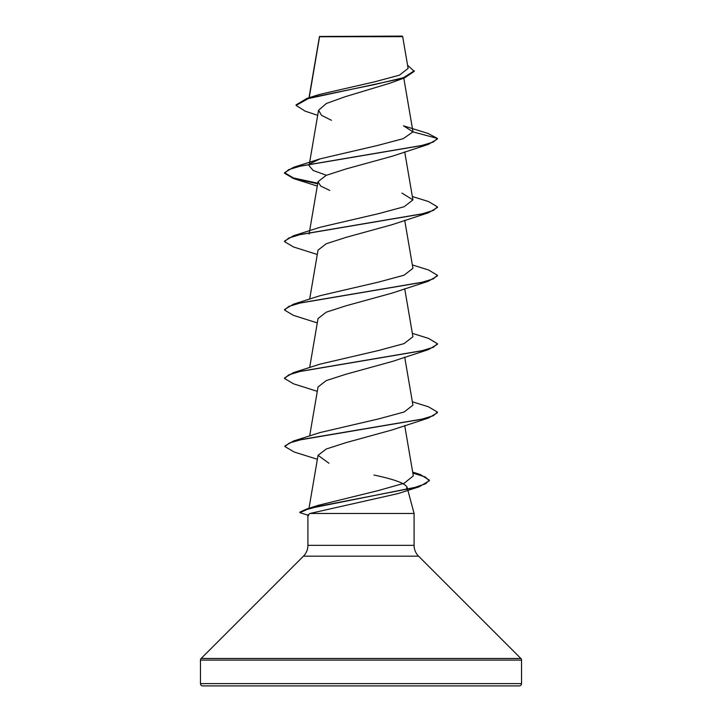 <?xml version="1.0" encoding="UTF-8"?>
<svg xmlns="http://www.w3.org/2000/svg" width="722" height="722" viewBox="0 0 722 722"><rect width="100%" height="100%" fill="white"/><g stroke="black" fill="none" stroke-linecap="round" stroke-linejoin="round"><path stroke-width="1.08" d="M317.689 115.321L305.171 111.17L296.11 105.43L296.11 104.852L306.85 98.445L318.98 94.573L374.772 81.785L399.401 75.178L408.111 68.419L402.686 36.669L402.118 36.1L319.512 36.47M402.686 36.669L319.557 36.75L309.206 97.714M200.463 683.608A2.292 2.292 0 0 0 202.756 685.9L519.244 685.9A2.292 2.292 0 0 0 521.537 683.608L200.463 683.608L200.463 660.098A2.292 2.292 0 0 1 201.131 658.473L303.439 556.166A15.288 15.288 0 0 0 307.915 545.354L307.915 514.885L309.982 513.468L414.085 513.468L414.085 545.354L307.915 545.354M414.085 545.354A15.288 15.288 0 0 0 418.561 556.166L520.869 658.473A2.292 2.292 0 0 1 521.537 660.098L521.537 683.608M373.933 475.031C393.779 479.191 404.807 483.208 407.018 487.088L407.578 489.173M407.722 489.715L414.085 513.468M296.11 105.43L308.393 98.553L404.491 77.922L390.006 83.183L345.08 96.748L326.371 103.508L318.564 110.258L321.498 115.285L331.461 120.312M310.65 163.38L320.072 158.867L377.904 145.384L403.273 138.642L412.966 131.882L403.481 125.808L428.011 133.444L437.451 138.444L437.451 139.012L428.498 144.337L392.245 156.223L345.964 168.966L326.218 175.338L318.032 181.709L320.703 186.068L329.746 190.427M412.343 196.51L428.507 201.546L437.451 206.871L437.451 207.44L428.498 212.755L392.254 224.641L345.982 237.385L326.227 243.756L318.032 250.137L309.657 299.143M412.343 264.938L428.507 269.965L437.442 275.29L437.442 275.858L428.498 281.174L392.254 293.06L345.982 305.803L326.209 312.184L318.032 318.555L309.657 367.561M412.343 333.356L428.498 338.383L437.442 343.708L437.442 344.277L428.507 349.592L392.254 361.478L345.982 374.231L326.218 380.602L318.041 386.974L309.657 435.98M412.343 401.775L428.498 406.802L437.451 412.127L437.451 412.695L428.507 418.02L392.263 429.897L346.009 442.64L326.245 449.012L318.05 455.329L328.934 463.226M309.81 508.658L318.366 505.301L377.994 490.653L404.158 483.262L413.318 475.861L404.708 425.547M437.451 412.127L433.281 415.737L421.242 419.347L293.502 441.016L320.072 432.55L378.806 418.859L404.094 412.018L412.93 405.177L404.708 357.128M437.442 343.708L433.281 347.318L421.242 350.928L293.502 372.597L320.063 364.132L378.815 350.441L404.085 343.6L412.93 336.75L404.708 288.71M437.442 275.29L433.281 278.9L421.233 282.51L293.493 304.179L320.072 295.704L378.815 282.022L404.094 275.181L412.93 268.331L404.708 220.282M437.451 206.871L433.281 210.481L421.233 214.091L293.493 235.76L320.072 227.286L378.797 213.604L404.094 206.763L412.93 199.913L401.928 193.072M326.398 175.265L313.204 170.482L309.07 165.708L309.332 164.201M404.491 77.922L414.257 71.352L407.578 65.224M306.85 98.445L374.303 84.618L403.472 77.696L414.257 70.783M319.368 36.786L319.368 37.345M320.072 158.867L293.502 167.333L421.242 145.663L433.281 142.054L437.451 138.444L412.966 131.882M407.018 487.088L406.197 489.48M412.84 473.072L425.123 476.899L429.346 480.726L419.238 486.754L398.291 493.523L309.982 513.468M428.498 144.337L300.758 166.006L288.719 169.616L284.549 173.226L293.502 178.551L317.68 183.767M428.498 212.755L300.758 234.424L288.719 238.034L284.549 241.644L293.502 246.969L317.292 254.496M428.498 281.174L300.758 302.843L288.719 306.453L284.558 310.063L293.493 315.388L317.292 322.914M428.507 349.592L300.767 371.261L288.719 374.871L284.549 378.481L293.493 383.806L317.292 391.333M428.507 418.02L301.931 439.418L289.459 442.983L284.874 446.548L294.242 452.035L317.373 459.273M419.238 486.754L319.169 506.194L307.166 509.425L299.892 512.665L308.727 515.454M293.502 167.333L284.549 172.657L293.367 177.937L317.779 183.217M293.493 235.76L284.549 241.076L284.549 241.644M293.493 304.179L284.558 309.494L284.558 310.063M293.502 372.597L284.549 377.913L284.549 378.481M293.502 441.016L284.874 445.979L284.874 446.548M412.74 472.477L420.249 474.507L429.346 480.148L425.655 483.758L415.087 487.359L306.724 508.992L299.892 512.097L299.892 512.665M521.537 660.098L200.463 660.098M520.869 658.473L201.131 658.473M418.561 556.166L303.439 556.166M319.458 36.569L308.989 97.777M403.806 78.156L412.939 131.53M318.555 110.258L309.431 163.614M404.708 151.864L412.93 199.913M318.032 181.718L309.431 232.033M309.332 232.619L309.07 234.127M318.05 455.329L308.989 508.297M317.292 186.077L293.502 178.551M318.375 505.301L306.724 508.992M412.668 472.089L420.249 474.507M284.549 172.657L284.549 173.226M429.346 480.148L429.346 480.726"/></g></svg>
